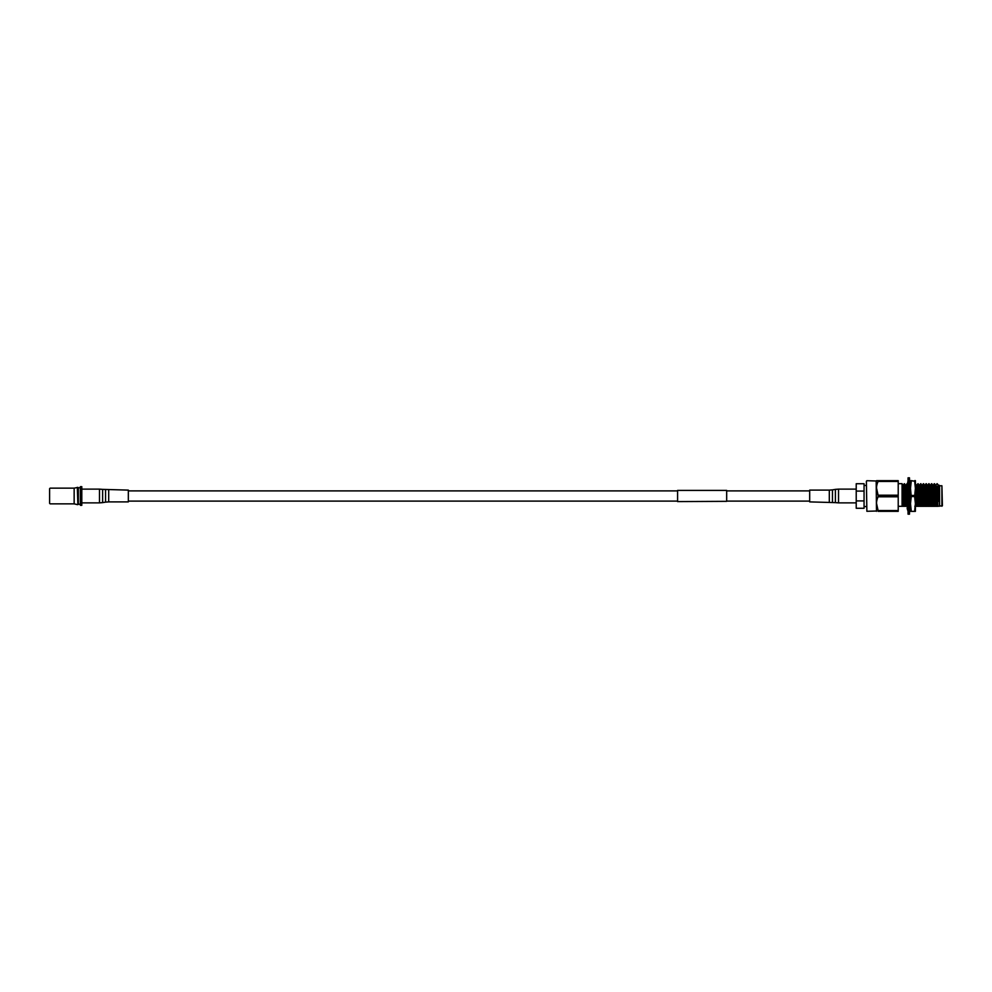 <?xml version="1.0" encoding="UTF-8"?>
<svg xmlns="http://www.w3.org/2000/svg" width="992" height="992" viewBox="0 0 992 992"><rect width="100%" height="100%" fill="white"/><g stroke="black" fill="none" stroke-linecap="round" stroke-linejoin="round"><path stroke-width="1.49" d="M809.683 490.891L726.677 490.891M677.586 490.891L128.34 490.891M809.683 501.109L726.677 501.109M677.586 501.109L128.34 501.109M726.677 501.332L677.586 501.592L677.586 490.408L726.677 490.408L726.677 501.332M941.904 506.242L941.904 485.758L942.4 505.746L937.886 506.304L937.564 486.192L939.04 501.419L939.04 486.663M941.904 485.758L939.585 485.758L939.585 506.242M939.585 485.758L938.903 485.063M898.219 483.674L902.075 483.674L902.075 506.304L903.104 506.304M898.219 506.304L902.608 506.304L902.075 494.041C902.422 483.811 902.782 482.67 903.129 490.606L903.91 506.304L902.931 506.304L902.075 485.807M866.388 481.17L866.872 511.289L866.388 481.17M876.469 511.339L876.184 480.984L878.094 480.661L878.094 481.442C875.961 486.018 875.961 490.618 878.094 495.219L878.094 496.781C875.961 501.369 875.961 505.957 878.094 510.558L878.094 511.339L898.219 511.339L898.219 510.558L878.094 510.558L876.482 503.142M866.388 506.552L864.057 506.552M866.388 485.448L864.057 485.448M876.184 511.016L866.872 511.289M876.184 480.984L866.872 480.711M908.052 506.304L905.659 506.304L904.543 483.724L905.324 506.304L903.91 506.304M906.638 506.304L905.436 485.237L904.543 483.724M907.953 495.95L907.73 489.85M907.692 488.808L907.407 484.319M907.345 483.898L907.382 489.304M907.395 489.701L907.643 496.508M907.705 498.034L907.903 503.527M910.495 490.742L910.346 487.419M910.346 487.345L909.85 483.724M909.714 483.798L909.962 486.291M910.048 487.866L910.296 494.549M910.309 494.748L910.495 499.683M937.886 506.304L935.667 506.304L934.551 483.724L935.332 506.304L932.939 506.304L931.823 483.724L932.604 506.304L930.211 506.304L929.095 483.724L929.876 506.304L927.483 506.304L926.367 483.724L927.148 506.304L924.755 506.304L923.639 483.724L924.42 506.304L922.027 506.304L920.911 483.724L921.692 506.304L919.299 506.304L918.183 483.724L918.964 506.304L916.571 506.304L915.393 483.724M917.55 506.304L916.335 485.237L915.455 483.724M915.393 486.043L916.236 506.304L914.822 506.304M920.278 506.304L919.063 485.237L918.183 483.724M923.006 506.304L921.791 485.237L920.911 483.724M925.734 506.304L924.519 485.237L923.639 483.724M928.462 506.304L927.247 485.237L926.367 483.724M931.19 506.304L929.975 485.237L929.095 483.724M933.918 506.304L932.703 485.237L931.823 483.724M936.646 506.304L935.431 485.237L934.551 483.724M937.564 486.192L937.564 494.152M939.04 501.419L938.159 485.237L937.279 483.724M935.431 485.237L936.088 485.212L937.328 506.304M932.703 485.237L933.36 485.212L934.6 506.304M929.975 485.237L930.632 485.212L931.872 506.304M927.247 485.237L927.904 485.212L929.144 506.304M924.519 485.237L925.176 485.212L926.416 506.304M921.791 485.237L922.448 485.212L923.688 506.304M919.063 485.237L919.72 485.212L920.96 506.304M917.067 506.304L917.798 506.304M916.335 485.237L916.992 485.212L918.232 506.304M905.436 485.237L906.08 485.212L907.32 506.304M902.075 484.158L903.365 485.212L904.592 506.304M915.504 506.304L915.393 505.263M910.78 506.304L909.366 506.304M910.048 506.304L909.813 503.279M909.751 502.126L909.503 496.285M906.899 506.304L907.581 506.304M904.196 483.749L903.328 485.237M906.924 483.749L906.056 485.237M904.853 506.304L905.832 506.304M917.836 483.749L916.968 485.237M920.564 483.749L919.696 485.237M923.279 483.749L922.424 485.237M926.007 483.749L925.152 485.237M928.735 483.749L927.88 485.237M931.463 483.749L930.608 485.237M934.191 483.749L933.336 485.237M932.12 506.304L933.1 506.304M936.919 483.749L936.064 485.237M856.22 483.724L864.057 483.724L864.057 491.077L856.22 491.077L856.22 483.724M856.22 491.077L856.22 508.276L864.057 508.276L864.057 491.077M856.22 500.923L864.057 500.923M878.094 481.442L898.219 481.442L898.219 480.661L876.544 480.661M898.219 481.442L898.219 495.219L878.094 495.219L876.482 487.791M878.094 496.781L898.219 496.781L898.219 495.219M898.219 496.781L898.219 510.558M938.159 485.237L938.816 485.212M909.503 514.166L908.04 514.166L908.04 477.834L909.503 477.834L909.503 514.166M908.04 489.044L907.172 489.602L908.04 489.986M908.04 480.773L907.568 483.377M909.503 483.922L910.371 483.439L909.503 480.773M908.04 482.286L907.172 484.282L908.04 484.431M909.503 488.647L910.371 487.394L909.503 485.063M908.04 487.246L907.172 489.602M909.503 496.186L910.371 494.636L909.503 493.545M908.04 495.814L907.172 497.364L908.04 498.455M909.503 504.754L910.371 502.398L909.503 502.956M910.371 502.398L909.503 502.014M908.04 503.353L907.172 504.606L908.04 506.937M909.503 507.569L910.371 507.718L909.503 509.714M908.04 508.078L907.172 508.561L908.04 511.227M910.073 508.4L909.503 511.227M907.928 508.14L907.172 507.718L908.04 507.569M907.469 508.4L907.172 507.718M909.738 506.304L909.503 506.937M911.239 496.558L910.495 503.688L910.495 488.312L911.239 496.558L914.649 496.558L915.393 503.688L915.393 511.364L910.495 511.364L910.495 503.688L911.239 510.806M911.239 481.194L910.495 488.312L910.495 480.636L914.649 481.194L915.393 488.312L914.649 496.558M911.239 495.442L914.649 495.442M914.649 481.194L911.239 480.636M914.649 511.364L911.239 511.364M914.649 510.806L915.393 503.688L915.393 480.636L914.649 480.636M49.6 503.366L49.6 488.634M50.096 488.151L74.152 488.151L74.152 503.849L50.096 503.849M80.377 487.766L78.331 487.766L78.331 504.234L80.377 504.234M77.326 487.382L77.884 504.618L77.884 487.382L74.152 488.151M74.152 503.849L77.326 504.618M81.803 486.675L80.377 486.675L80.377 505.325L81.803 505.325L81.803 486.675M108.698 490.11L108.698 501.89L128.34 501.89L128.34 490.11L102.622 489.378L102.622 502.622L99.485 502.87L99.485 489.13L102.622 489.378M829.312 501.89L829.312 490.11L809.683 490.11L809.683 501.89L835.4 502.622L835.4 489.378L832.462 489.862L832.462 502.138M108.698 501.89L105.561 502.138L105.561 489.862M835.4 489.378L838.538 489.13L838.538 502.87L856.22 502.87M910.879 485.237L910.024 483.749M908.164 485.237L907.358 483.848M907.767 482.906L908.04 481.604M909.776 509.094L909.503 510.396M99.485 489.13L81.803 489.13M99.485 502.87L81.803 502.87M105.561 502.138L102.622 502.622M829.312 490.11L832.462 489.862M838.538 489.13L856.22 489.13M838.538 502.87L835.4 502.622"/></g></svg>
